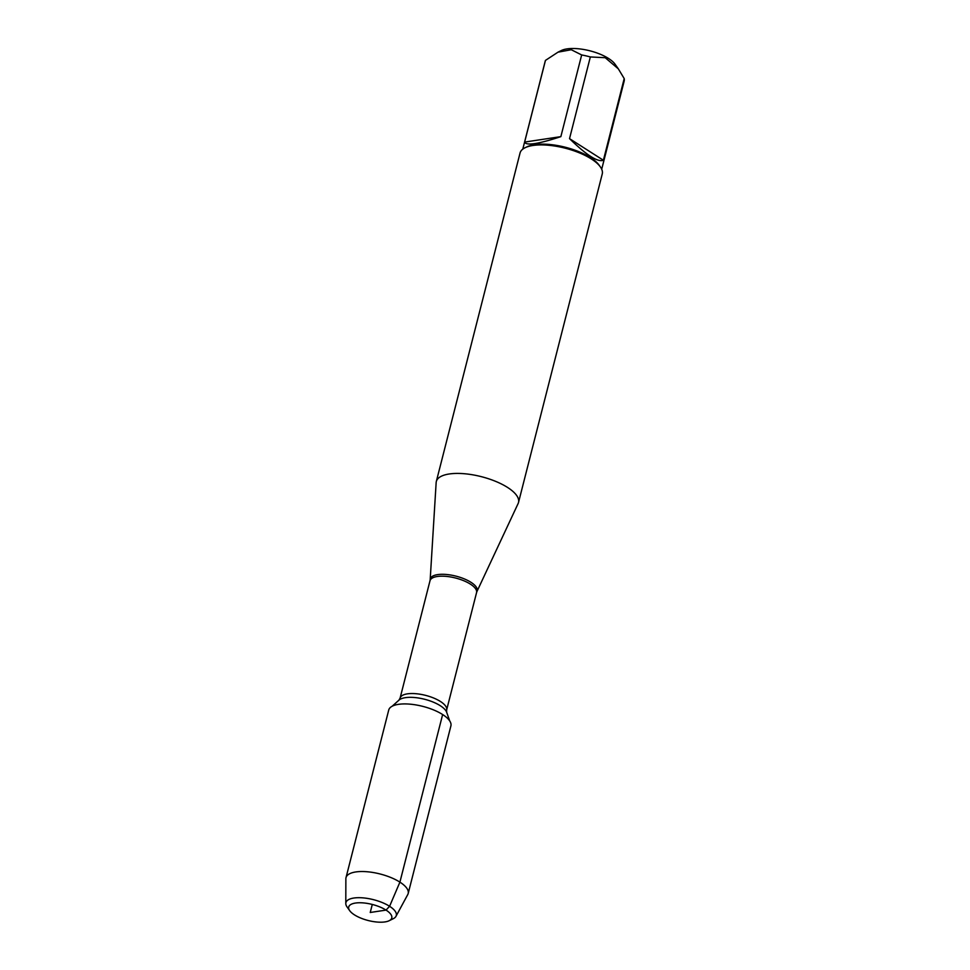 <?xml version="1.0" encoding="UTF-8"?>
<svg xmlns="http://www.w3.org/2000/svg" width="970" height="970" viewBox="0 0 970 970"><rect width="100%" height="100%" fill="white"/><g stroke="black" fill="none" stroke-linecap="round" stroke-linejoin="round"><path stroke-width="1.45" d="M436.148 482.623A42.413 15.823 14.3 0 1 436.318 481.508A42.413 15.823 14.3 0 1 481.326 476.658A42.413 15.823 14.3 0 1 518.513 502.46A42.413 15.823 14.3 0 1 518.138 503.515L476.973 591.457A24.189 9.021 14.3 0 0 470.947 582.291A24.189 9.021 14.3 0 0 445.363 574.398A24.189 9.021 14.3 0 0 430.195 579.539L436.148 482.623M518.513 502.46L602.249 173.957A42.413 15.823 -165.7 0 0 600.357 166.913A42.413 15.823 -165.7 0 0 591.312 158.935A42.413 15.823 -165.7 0 0 525.097 147.731A42.413 15.823 -165.7 0 0 520.053 153.005L436.318 481.508M557.992 52.162L561.4 50.501A30.215 11.264 14.3 0 1 589.881 50.804A30.215 11.264 14.3 0 1 615.016 64.165L618.351 68.858M524.637 142.081C526.152 145.876 538.229 144.057 560.854 136.637L524.637 142.081L545.455 60.407L557.992 52.174L571.269 49.725L581.673 54.95A40.716 15.193 14.3 0 1 590.342 56.951L605.219 57.703L618.339 68.858L624.207 78.582A40.716 15.193 14.3 0 1 624.134 81.225L601.703 169.241M560.854 136.637L581.673 54.95M569.523 138.637C586.51 155.2 597.787 162.402 603.388 160.256L569.523 138.637L590.342 56.951M603.388 160.256L624.207 78.582M522.794 149.125L545.225 61.11A40.716 15.193 14.3 0 1 545.455 60.407M600.357 166.913L599.181 165.252A40.716 15.193 -165.7 0 0 565.292 147.234A40.716 15.193 -165.7 0 0 526.928 146.834L525.097 147.731M395.966 916.347L407.776 894.546A32.083 11.967 -165.7 0 0 408.188 893.491L450.904 725.887A32.083 11.967 -165.7 0 0 442.635 714.538A32.083 11.967 -165.7 0 0 409.74 704.135A32.083 11.967 -165.7 0 0 388.728 710.04L346.011 877.644A32.083 11.967 -165.7 0 0 345.866 878.759L345.793 903.555A25.996 9.7 14.3 0 1 361.822 897.784A25.996 9.7 14.3 0 1 389.588 906.295A25.996 9.7 14.3 0 1 395.966 916.347A25.996 9.7 14.3 0 1 393.214 918.736L389.128 920.736A22.213 8.281 -165.7 0 0 372.286 904.452A22.213 8.281 -165.7 0 0 349.709 910.684A22.213 8.281 -165.7 0 0 354.438 914.855A22.213 8.281 -165.7 0 0 389.128 920.736M408.188 893.491A32.083 11.967 -165.7 0 0 380.046 873.97A32.083 11.967 -165.7 0 0 346.011 877.644M349.709 910.684L347.078 906.974A25.996 9.7 14.3 0 1 345.793 903.555M372.286 904.452L370.237 912.479L386.036 910.102L389.588 906.295L399.907 882.142L442.635 714.538M446.636 709.979L476.561 592.621A24.02 8.96 -165.7 0 0 470.365 584.11A24.02 8.96 -165.7 0 0 445.739 576.338A24.02 8.96 -165.7 0 0 430.001 580.751L400.089 698.121A24.02 8.96 14.3 0 1 415.827 693.695A24.02 8.96 14.3 0 1 440.441 701.48A24.02 8.96 14.3 0 1 446.636 709.979L446.673 712.295A25.366 9.457 -165.7 0 0 440.283 705.711A25.366 9.457 -165.7 0 0 398.961 700.134L392.171 706.233M446.673 712.295L449.704 720.904M400.089 698.121L398.961 700.134M430.195 579.539L430.001 580.751M476.561 592.621L476.973 591.457"/></g></svg>
